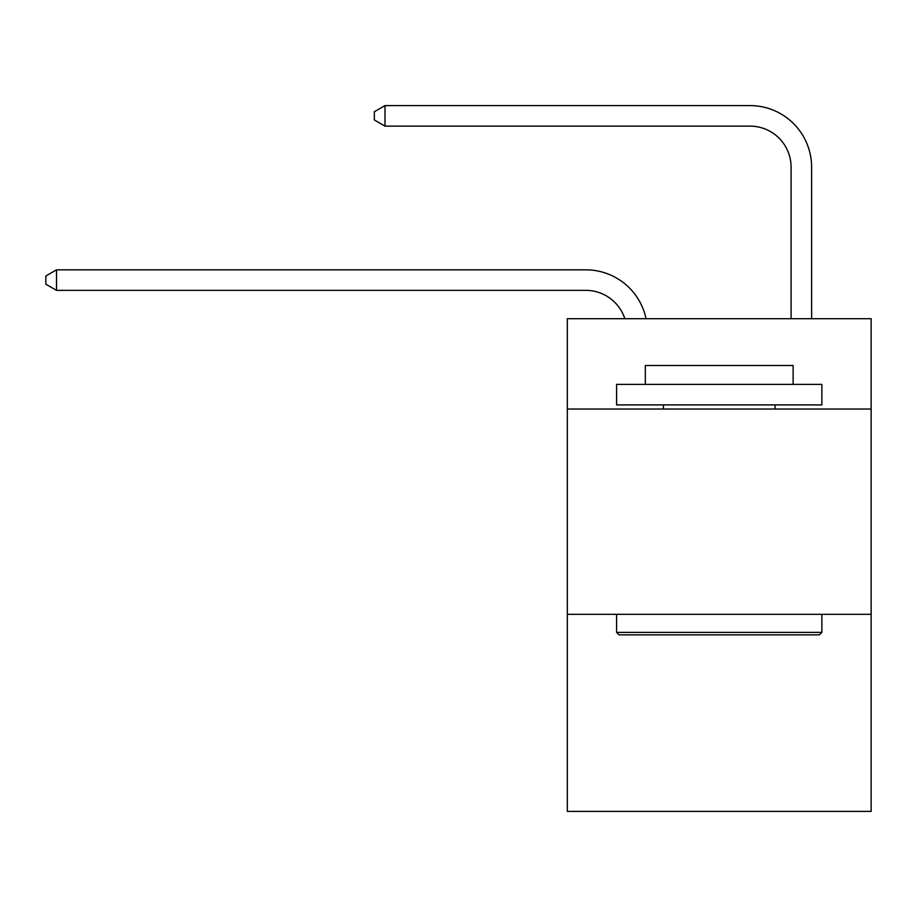 <?xml version="1.0" encoding="UTF-8"?>
<svg xmlns="http://www.w3.org/2000/svg" width="917" height="917" viewBox="0 0 917 917"><rect width="100%" height="100%" fill="white"/><g stroke="black" fill="none" stroke-linecap="round" stroke-linejoin="round"><path stroke-width="1.38" d="M871.15 409.028L871.15 318.692L567.314 318.692L567.314 409.028L871.15 409.028L871.15 811.407L567.314 811.407L567.314 409.028M871.15 614.321L567.314 614.321M585.78 290.357A41.059 41.059 -33.8 0 1 624.821 318.692A41.059 41.059 -37.8 0 0 585.78 290.357L56.522 290.357L45.85 284.201L45.85 275.994L56.522 269.827L585.78 269.827A61.588 61.588 146.2 0 1 646.049 318.692M791.084 318.692L791.084 167.181A41.059 41.059 141.8 0 0 750.026 126.122L385.002 126.122L374.331 119.967L374.331 111.748L385.002 105.593L750.026 105.593A61.588 61.588 44.6 0 1 811.614 167.181L811.614 318.692M619.044 634.851L616.579 632.386L821.873 632.386L819.42 634.851L619.044 634.851M821.873 384.383L821.873 404.913L616.579 404.913L616.579 384.383L821.873 384.383M645.327 384.383L645.327 365.505L793.136 365.505L793.136 384.383M821.873 614.321L821.873 632.386M616.579 614.321L616.579 632.386M775.071 404.913L775.071 409.028M663.392 404.913L663.392 409.028M791.084 167.181A41.059 41.059 -135.4 0 0 750.026 126.122A41.059 41.059 -135.4 0 1 791.084 167.181A41.059 41.059 -135.4 0 0 750.026 126.122A41.059 41.059 -135.4 0 1 791.084 167.181A41.059 41.059 -135.4 0 0 750.026 126.122A41.059 41.059 -135.4 0 1 791.084 167.181A41.059 41.059 -135.4 0 0 750.026 126.122A41.059 41.059 -135.4 0 1 791.084 167.181A41.059 41.059 -135.4 0 0 750.026 126.122A41.059 41.059 -135.4 0 1 791.084 167.181A41.059 41.059 -135.4 0 0 750.026 126.122A41.059 41.059 -135.4 0 1 791.084 167.181A41.059 41.059 -135.4 0 0 750.026 126.122A41.059 41.059 -135.4 0 1 791.084 167.181A41.059 41.059 -135.4 0 0 750.026 126.122A41.059 41.059 -135.4 0 1 791.084 167.181A41.059 41.059 -135.4 0 0 750.026 126.122A41.059 41.059 -135.4 0 1 791.084 167.181M56.522 269.827L56.522 290.357M385.002 105.593L385.002 126.122"/></g></svg>
